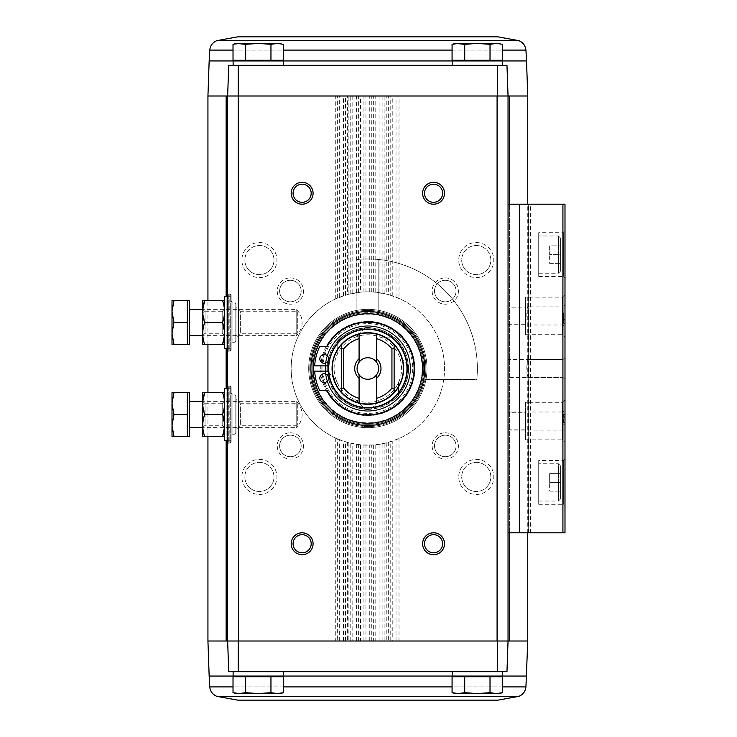 <?xml version="1.0" encoding="UTF-8"?>
<svg xmlns="http://www.w3.org/2000/svg" width="737" height="737" viewBox="0 0 737 737"><rect width="100%" height="100%" fill="white"/><g stroke="black" fill="none" stroke-linecap="round" stroke-linejoin="round"><path stroke-width="0.55" stroke-dasharray="3.69 2.76" d="M527.756 641.006L508.042 641.006L509.534 641.006L508.042 641.006L506.964 671.674L228.719 671.674L506.964 671.674L228.719 671.674L227.65 641.006L226.148 641.006L497.088 641.006L497.447 65.326L506.964 65.326L228.719 65.326L506.964 65.326L508.042 95.994L527.756 95.994M283.505 65.326L233.122 65.326L283.505 65.326L233.122 65.326L283.505 65.326L283.505 60.95L233.122 60.95L283.505 60.95L233.122 60.95L233.122 65.326M502.56 65.326L452.177 65.326L502.56 65.326L452.177 65.326L502.56 65.326L502.56 60.95L452.177 60.95L502.56 60.95L452.177 60.95L452.177 65.326M497.447 65.326L238.235 65.326L238.217 95.994L207.935 95.994M506.964 65.326L508.042 95.994L497.466 95.994M228.719 671.674L227.65 641.006L227.65 95.994L228.719 65.326L238.235 65.326M227.65 424.282L227.65 95.994L228.719 65.326M233.122 671.674L283.505 671.674L233.122 671.674L283.505 671.674L233.122 671.674L233.122 676.05L283.505 676.05L233.122 676.05L283.505 676.05L283.505 671.674M452.177 671.674L502.56 671.674L452.177 671.674L502.56 671.674L452.177 671.674L452.177 676.05L502.56 676.05L452.177 676.05L502.56 676.05L502.56 671.674M335.74 438.128L335.74 641.006L337.638 641.006L337.638 438.966L335.74 438.128A76.666 76.666 0 0 1 335.74 298.872L347.376 294.616A76.666 76.666 0 0 1 348.877 294.21L360.513 292.184A76.666 76.666 0 0 1 362.024 292.055L367.846 291.834A76.666 76.666 0 0 1 434.24 406.833A76.666 76.666 0 0 1 301.442 406.833A76.666 76.666 0 0 1 367.846 291.834L373.659 292.055A76.666 76.666 0 0 1 375.17 292.184L386.805 294.21A76.666 76.666 0 0 1 388.316 294.616L388.316 95.994L508.042 95.994L508.042 641.006L497.088 641.006L508.042 641.006L506.964 671.674M238.641 676.713L277.987 676.713L238.641 676.713L277.987 676.713L238.641 676.713L239.304 676.05L277.333 676.05L239.304 676.05L277.333 676.05L239.304 676.05L277.333 676.05L277.987 676.713M283.607 692.669L280.217 693.581L236.411 693.581L233.021 692.669L233.021 676.713L283.607 676.713L245.67 676.713L283.607 676.713L283.607 692.669L277.287 693.581L270.958 692.669L258.318 693.581L245.67 692.669L239.341 693.581L233.021 692.669L239.341 693.581L245.67 692.669L258.318 693.581L270.958 692.669L277.287 693.581L283.607 692.669L277.287 693.581L280.217 693.581L258.318 693.581L277.287 693.581L270.958 692.669L258.318 693.581L239.341 693.581L258.318 693.581L245.67 692.669L236.817 693.425M457.695 676.713L497.042 676.713L457.695 676.713L497.042 676.713L457.695 676.713L458.359 676.05L496.388 676.05L458.359 676.05L496.388 676.05L458.359 676.05L496.388 676.05L497.042 676.713M502.662 692.669L499.281 693.581L455.466 693.581L452.076 692.669L452.076 676.713L502.662 676.713L464.725 676.713L502.662 676.713L502.662 692.669L496.342 693.581L490.022 692.669L477.373 693.581L464.725 692.669L458.396 693.581L452.076 692.669L458.396 693.581L464.725 692.669L477.373 693.581L490.022 692.669L496.342 693.581L502.662 692.669L496.342 693.581L499.281 693.581L477.373 693.581L496.342 693.581L490.022 692.669L477.373 693.581L458.396 693.581L477.373 693.581L464.725 692.669L455.871 693.425M238.217 95.994L227.65 95.994L227.65 312.718M562.921 532.796L508.042 532.796L508.042 204.204L564.993 204.204L564.993 532.796L562.921 532.796L562.921 204.204M508.042 641.006L508.042 95.994L508.042 641.006M227.65 404.724L227.65 332.276M388.316 294.616L390.205 295.168L390.205 95.994L238.604 95.994L238.604 641.006L226.148 641.006L226.148 95.994M476.268 459.4A17.522 17.522 0 0 1 491.45 485.692A17.522 17.522 0 0 1 461.095 485.692A17.522 17.522 0 0 1 476.268 459.4M445.286 432.803A13.146 13.146 0 0 1 456.673 452.518A13.146 13.146 0 0 1 433.909 452.518A13.146 13.146 0 0 1 445.286 432.803M476.268 242.547A17.522 17.522 0 0 1 491.45 268.839A17.522 17.522 0 0 1 461.095 268.839A17.522 17.522 0 0 1 476.268 242.547M445.286 277.904A13.146 13.146 0 0 1 456.673 297.628A13.146 13.146 0 0 1 433.909 297.628A13.146 13.146 0 0 1 445.286 277.904M390.205 295.168L399.951 298.872A76.666 76.666 0 0 1 399.951 438.128L388.316 442.384A76.666 76.666 0 0 1 386.805 442.79L375.17 444.816A76.666 76.666 0 0 1 373.659 444.945L362.024 444.945A76.666 76.666 0 0 1 360.513 444.816L348.877 442.79A76.666 76.666 0 0 1 347.376 442.384L337.638 438.966M259.415 242.547A17.522 17.522 0 0 1 274.597 268.839A17.522 17.522 0 0 1 244.242 268.839A17.522 17.522 0 0 1 259.415 242.547M290.396 277.904A13.146 13.146 0 0 1 301.774 297.628A13.146 13.146 0 0 1 279.01 297.628A13.146 13.146 0 0 1 290.396 277.904M259.415 459.4A17.522 17.522 0 0 1 274.597 485.692A17.522 17.522 0 0 1 244.242 485.692A17.522 17.522 0 0 1 259.415 459.4M290.396 432.803A13.146 13.146 0 0 1 301.774 452.518A13.146 13.146 0 0 1 279.01 452.518A13.146 13.146 0 0 1 290.396 432.803M238.217 641.006L238.235 671.674M497.447 671.674L497.466 641.006M335.74 298.872L335.74 95.994L347.376 95.994L347.376 294.616M347.376 442.384L347.376 641.006L339.656 641.006L339.656 439.805M348.877 294.21L348.877 95.994L360.513 95.994L360.513 292.184M348.877 442.79L348.877 641.006L352.802 641.006L352.802 443.683M360.513 444.816L360.513 641.006L352.802 641.006M362.024 292.055L362.024 95.994L373.659 95.994L373.659 292.055M362.024 444.945L362.024 641.006L365.948 641.006L365.948 445.148M373.659 444.945L373.659 641.006L365.948 641.006M375.17 292.184L375.17 95.994L386.805 95.994L386.805 294.21M375.17 444.816L375.17 641.006L379.085 641.006L379.085 444.337M386.805 442.79L386.805 641.006L379.085 641.006M388.316 442.384L388.316 641.006L392.231 641.006L392.231 441.187M390.205 95.994L399.951 95.994L399.951 298.872M399.951 438.128L399.951 641.006L392.231 641.006M527.895 306.868C526.494 306.297 526.494 325.542 527.895 324.98C528.733 325.551 528.733 306.325 527.895 306.868L563.096 306.868L563.096 324.98L563.096 306.868L564.993 304.971L564.993 326.878L564.993 304.971M527.895 359.444C526.494 358.873 526.494 378.118 527.895 377.556C528.733 378.127 528.733 358.891 527.895 359.444L563.096 359.444L563.096 377.556L563.096 359.444L564.993 357.546L564.993 379.454L564.993 357.546L564.993 379.454L564.993 357.546L563.096 359.444L563.096 377.556L563.096 359.444L508.042 359.444L508.042 377.556L508.042 359.444M564.993 323.377L564.993 319.342L564.993 323.377L563.676 323.377L564.993 323.377M564.993 316.892L564.993 312.857L564.993 316.892L563.676 316.892L564.993 316.892L563.676 316.892L563.676 312.857L564.993 312.857L563.676 312.857L563.676 316.892L564.993 316.892M563.676 422.412L563.676 414.351L563.676 424.871L564.993 424.871L564.993 414.351L564.993 424.871L563.676 424.871L563.676 422.412L564.993 422.412M564.993 415.981L564.993 422.292L564.993 415.981L563.676 415.981M564.993 231.372L564.993 277.812L564.993 231.372L563.676 232.689L563.676 276.495L563.676 232.689L538.71 232.689L538.71 276.495L538.71 232.689M564.993 459.188L564.993 505.628L564.993 459.188L563.676 460.505L563.676 504.311L563.676 460.505L538.71 460.505L538.71 504.311L538.71 460.505M564.993 410.122L564.993 432.029L564.993 410.122L563.096 412.02L563.096 430.132L563.096 412.02L508.042 412.02L508.042 430.132L508.042 412.02M564.993 399.767L564.993 442.384L564.993 399.767L562.451 402.31L562.451 439.842L562.451 402.31L525.564 402.31L525.564 439.842L525.564 402.31M564.993 294.616L564.993 337.233L564.993 294.616L562.451 297.158L562.451 334.69L562.451 297.158L525.564 297.158L525.564 334.69L525.564 297.158M525.564 307.163L525.564 324.685L525.564 307.163L508.042 307.163L508.042 324.685L508.042 307.163M525.564 412.315L525.564 429.837L525.564 412.315L508.042 412.315L508.042 429.837L508.042 412.315M560.608 465.977L560.608 498.838L560.608 465.977L558.425 463.785L558.425 501.031L558.425 463.785L538.71 463.785L538.71 501.031L538.71 463.785M560.608 482.413L560.608 473.642L560.608 482.413L549.655 482.413L549.655 473.642L560.608 473.642L549.655 473.642L549.655 482.413L560.608 482.413M560.608 238.162L560.608 271.023L560.608 238.162L558.425 235.969L558.425 273.215L558.425 235.969L538.71 235.969L538.71 273.215L538.71 235.969M560.608 254.587L560.608 263.358L560.608 245.826L560.608 254.587L549.655 254.587L549.655 245.826L560.608 245.826L549.655 245.826L549.655 254.587L560.608 254.587M563.676 424.871L564.993 424.871M563.676 414.351L564.993 414.351M563.676 422.292L564.993 422.292M563.676 320.917L563.676 323.377L563.676 319.342L564.993 319.342L564.993 320.917L564.993 319.342L563.676 319.342L563.676 316.892L563.676 319.342L564.993 319.342L563.676 319.342L563.676 320.917L564.993 320.917M563.676 319.342L564.993 319.342M549.655 263.358L560.608 263.358L549.655 263.358L549.655 254.587L549.655 263.358M549.655 491.174L560.608 491.174L549.655 491.174L549.655 482.413L549.655 491.174M207.935 641.006L226.148 641.006M337.638 641.006L339.656 641.006M231.151 294.901L231.151 350.103L231.151 294.901L230.276 294.017L230.276 350.978L230.276 294.017L229.189 294.017L229.189 350.978L228.737 293.962L228.737 351.033L228.737 293.962L227.65 293.667M231.151 301.028L231.151 343.967L231.151 301.028L232.901 302.787L235.094 302.787L235.969 303.662L235.969 341.342L235.969 303.662M235.969 307.347L235.969 337.647L235.969 307.347L240.354 311.723L240.354 333.271L240.354 311.723L297.306 311.723L297.306 333.271L297.306 311.723M231.151 386.897L231.151 442.099L231.151 386.897L230.276 386.022L230.276 442.983L230.276 386.022L229.189 386.022L229.189 442.983L228.737 385.967L228.737 443.038L228.737 385.967L227.65 385.672M231.151 393.033L231.151 435.972L231.151 393.033L232.901 394.783L235.094 394.783L235.969 395.658L235.969 433.338L235.969 395.658M235.969 399.353L235.969 429.653L235.969 399.353L240.354 403.729L240.354 425.277L240.354 403.729L297.306 403.729L297.306 425.277L297.306 403.729M433.559 534.684A9.056 9.056 0 0 1 442.615 543.74A9.056 9.056 0 0 1 433.559 552.796A9.056 9.056 0 0 1 424.503 543.74A9.056 9.056 0 0 1 433.559 534.684M433.559 184.204A9.056 9.056 0 0 1 442.615 193.26A9.056 9.056 0 0 1 433.559 202.316A9.056 9.056 0 0 1 424.503 193.26A9.056 9.056 0 0 1 433.559 184.204M302.124 184.204A9.056 9.056 0 0 1 311.18 193.26A9.056 9.056 0 0 1 302.124 202.316A9.056 9.056 0 0 1 293.068 193.26A9.056 9.056 0 0 1 302.124 184.204M302.124 534.684A9.056 9.056 0 0 1 311.18 543.74A9.056 9.056 0 0 1 302.124 552.796A9.056 9.056 0 0 1 293.068 543.74A9.056 9.056 0 0 1 302.124 534.684M445.286 280.281A10.769 10.769 0 0 1 454.618 296.44A10.769 10.769 0 0 1 435.963 296.44A10.769 10.769 0 0 1 445.286 280.281A10.769 10.769 0 0 1 454.618 296.44A10.769 10.769 0 0 1 435.963 296.44A10.769 10.769 0 0 1 445.286 280.281M290.396 435.18A10.769 10.769 0 0 1 299.719 451.33A10.769 10.769 0 0 1 281.064 451.33A10.769 10.769 0 0 1 290.396 435.18A10.769 10.769 0 0 1 299.719 451.33A10.769 10.769 0 0 1 281.064 451.33A10.769 10.769 0 0 1 290.396 435.18M476.268 245.513A14.565 14.565 0 0 1 488.88 267.356A14.565 14.565 0 0 1 463.656 267.356A14.565 14.565 0 0 1 476.268 245.513A14.565 14.565 0 0 1 488.88 267.356A14.565 14.565 0 0 1 463.656 267.356A14.565 14.565 0 0 1 476.268 245.513M259.415 462.366A14.565 14.565 0 0 1 272.027 484.209A14.565 14.565 0 0 1 246.803 484.209A14.565 14.565 0 0 1 259.415 462.366A14.565 14.565 0 0 1 272.027 484.209A14.565 14.565 0 0 1 246.803 484.209A14.565 14.565 0 0 1 259.415 462.366M290.396 280.281A10.769 10.769 0 0 1 299.719 296.44A10.769 10.769 0 0 1 281.064 296.44A10.769 10.769 0 0 1 290.396 280.281A10.769 10.769 0 0 1 299.719 296.44A10.769 10.769 0 0 1 281.064 296.44A10.769 10.769 0 0 1 290.396 280.281M445.286 435.18A10.769 10.769 0 0 1 454.618 451.33A10.769 10.769 0 0 1 435.963 451.33A10.769 10.769 0 0 1 445.286 435.18A10.769 10.769 0 0 1 454.618 451.33A10.769 10.769 0 0 1 435.963 451.33A10.769 10.769 0 0 1 445.286 435.18M259.415 245.513A14.565 14.565 0 0 1 272.027 267.356A14.565 14.565 0 0 1 246.803 267.356A14.565 14.565 0 0 1 259.415 245.513A14.565 14.565 0 0 1 272.027 267.356A14.565 14.565 0 0 1 246.803 267.356A14.565 14.565 0 0 1 259.415 245.513M476.268 462.366A14.565 14.565 0 0 1 488.88 484.209A14.565 14.565 0 0 1 463.656 484.209A14.565 14.565 0 0 1 476.268 462.366A14.565 14.565 0 0 1 488.88 484.209A14.565 14.565 0 0 1 463.656 484.209A14.565 14.565 0 0 1 476.268 462.366M367.846 311.548A56.952 56.952 0 0 1 417.17 396.976A56.952 56.952 0 0 1 318.522 396.976A56.952 56.952 0 0 1 367.846 311.548M367.846 329.07A39.429 39.429 0 0 1 401.987 388.215A39.429 39.429 0 0 1 333.695 388.215A39.429 39.429 0 0 1 367.846 329.07A39.429 39.429 0 0 1 401.987 388.215A39.429 39.429 0 0 1 333.695 388.215A39.429 39.429 0 0 1 367.846 329.07M367.846 322.502A45.998 45.998 0 0 1 407.681 391.504A45.998 45.998 0 0 1 328.002 391.504A45.998 45.998 0 0 1 367.846 322.502A45.998 45.998 0 0 1 407.681 391.504A45.998 45.998 0 0 1 328.002 391.504A45.998 45.998 0 0 1 367.846 322.502M422.614 379.454A55.855 55.855 0 0 1 312.101 372.176A55.855 55.855 0 0 1 356.892 313.722L356.892 311.493A58.048 58.048 0 0 0 364.17 426.437A58.048 58.048 0 0 0 424.853 379.454L476.821 379.454A109.527 109.527 0 0 0 356.892 259.525L356.892 311.493A58.048 58.048 0 0 1 418.119 397.529A58.048 58.048 0 0 1 317.573 397.529A58.048 58.048 0 0 1 367.846 310.452A58.048 58.048 0 0 1 424.853 379.454L476.821 379.454A109.527 109.527 0 0 0 356.892 259.525L356.892 311.493A58.048 58.048 0 0 0 309.789 368.5A58.048 58.048 0 0 1 396.865 318.227A58.048 58.048 0 0 1 396.865 418.773A58.048 58.048 0 0 1 309.789 368.5A58.048 58.048 0 0 0 364.17 426.437A58.048 58.048 0 0 0 425.424 375.824A58.048 58.048 0 0 0 356.892 311.493L356.892 313.722A55.855 55.855 0 0 0 321.406 399.546A55.855 55.855 0 0 0 414.277 399.546A55.855 55.855 0 0 0 378.8 313.722L378.8 259.525A109.527 109.527 0 0 0 356.892 259.525A109.527 109.527 0 0 1 378.8 259.525L378.8 313.722M367.846 309.356A59.144 59.144 0 0 1 419.067 398.072A59.144 59.144 0 0 1 316.624 398.072A59.144 59.144 0 0 1 367.846 309.356A59.144 59.144 0 0 1 419.067 398.072A59.144 59.144 0 0 1 316.624 398.072A59.144 59.144 0 0 1 367.846 309.356M464.725 676.713L464.725 692.669M490.022 676.713L490.022 692.669M245.67 676.713L245.67 692.669M270.958 676.713L270.958 692.669M237.719 700.15L497.963 700.15M277.987 60.287L238.641 60.287L277.987 60.287L238.641 60.287L277.987 60.287L277.333 60.95L239.304 60.95L277.333 60.95L239.304 60.95L277.333 60.95L239.304 60.95L238.641 60.287M239.341 43.419L258.318 43.419L239.341 43.419L245.67 44.331L245.67 60.287L245.67 44.331L239.341 43.419L233.021 44.331L239.341 43.419L233.021 44.331L233.021 60.287L283.607 60.287L233.021 60.287L283.607 60.287L283.607 44.331L277.287 43.419L270.958 44.331L258.318 43.419L245.67 44.331L239.341 43.419L280.217 43.419L277.287 43.419L283.607 44.331L280.217 43.419L270.958 44.331L277.287 43.419L258.318 43.419L270.958 44.331L258.318 43.419L245.67 44.331L258.318 43.419L277.287 43.419M497.042 60.287L457.695 60.287L497.042 60.287L457.695 60.287L497.042 60.287L496.388 60.95L458.359 60.95L496.388 60.95L458.359 60.95L496.388 60.95L458.359 60.95L457.695 60.287M458.396 43.419L477.373 43.419L455.466 43.419L458.396 43.419L452.076 44.331L452.076 60.287L502.662 60.287L452.076 60.287L502.662 60.287L502.662 44.331L496.342 43.419L490.022 44.331L477.373 43.419L464.725 44.331L458.396 43.419L499.281 43.419L490.022 44.331L477.373 43.419L464.725 44.331L458.396 43.419L452.076 44.331L458.396 43.419L464.725 44.331L477.373 43.419L490.022 44.331L496.342 43.419L502.662 44.331L499.281 43.419L477.373 43.419L496.342 43.419M464.725 60.287L464.725 44.331M490.022 60.287L490.022 44.331M270.958 60.287L270.958 44.331M245.67 60.287L245.67 44.331M497.963 36.85L237.719 36.85M376.607 374.764L376.607 402.89M359.085 374.764L359.085 402.89M376.607 334.11L376.607 362.236M359.085 334.11L359.085 362.236M394.129 392.342A35.487 35.487 0 0 1 341.553 392.342A35.487 35.487 0 0 0 394.129 392.342M341.553 344.658A35.487 35.487 0 0 1 394.129 344.658A35.487 35.487 0 0 0 341.553 344.658M365.128 409.155L365.359 409.385A40.959 40.959 0 0 0 370.324 409.385L379.592 400.127A33.736 33.736 0 0 0 381.895 399.168A33.736 33.736 0 0 1 379.592 400.127L370.794 408.915A40.526 40.526 0 0 1 364.889 408.915L365.359 409.385A40.959 40.959 0 0 0 370.324 409.385L370.794 408.915A40.526 40.526 0 0 0 394.332 399.168L394.995 399.168A40.959 40.959 0 0 0 398.514 395.658L398.514 382.558A33.736 33.736 0 0 0 399.463 380.246A33.736 33.736 0 0 1 398.514 382.558L398.514 394.995A40.526 40.526 0 0 1 394.332 399.168L394.995 399.168A40.959 40.959 0 0 0 398.514 395.658L398.514 394.995A40.526 40.526 0 0 0 408.261 371.457L408.731 370.978A40.959 40.959 0 0 0 408.731 366.022L399.463 356.754A33.736 33.736 0 0 0 398.514 354.442A33.736 33.736 0 0 1 399.463 356.754L408.261 365.543A40.526 40.526 0 0 1 408.261 371.457L408.731 370.978A40.959 40.959 0 0 0 408.731 366.022L408.261 365.543A40.526 40.526 0 0 0 398.514 342.005L398.514 341.342A40.959 40.959 0 0 0 394.995 337.832L381.895 337.832A33.736 33.736 0 0 0 379.592 336.873A33.736 33.736 0 0 1 381.895 337.832L394.332 337.832A40.526 40.526 0 0 1 398.514 342.005L398.514 341.342A40.959 40.959 0 0 0 394.995 337.832L394.332 337.832A40.526 40.526 0 0 0 370.794 328.085L370.324 327.615A40.959 40.959 0 0 0 365.359 327.615L356.091 336.873A33.736 33.736 0 0 0 353.788 337.832A33.736 33.736 0 0 1 356.091 336.873L364.889 328.085A40.526 40.526 0 0 1 370.794 328.085L370.324 327.615A40.959 40.959 0 0 0 365.359 327.615L364.889 328.085A40.526 40.526 0 0 0 341.351 337.832L340.687 337.832A40.959 40.959 0 0 0 337.178 341.342L337.178 354.442A33.736 33.736 0 0 0 336.219 356.754A33.736 33.736 0 0 1 337.178 354.442L337.178 342.005A40.526 40.526 0 0 1 341.351 337.832L340.687 337.832A40.959 40.959 0 0 0 337.178 341.342L337.178 342.005A40.526 40.526 0 0 0 327.421 365.543L326.952 366.022A40.959 40.959 0 0 0 326.952 370.978L336.219 380.246A33.736 33.736 0 0 0 337.178 382.558A33.736 33.736 0 0 1 336.219 380.246L327.421 371.457A40.526 40.526 0 0 1 327.421 365.543L326.952 366.022A40.959 40.959 0 0 0 326.952 370.978L327.421 371.457A40.526 40.526 0 0 0 337.178 394.995L337.178 395.658A40.959 40.959 0 0 0 340.687 399.168L353.788 399.168A33.736 33.736 0 0 0 356.091 400.127L364.889 408.915A40.526 40.526 0 0 1 341.351 399.168L353.788 399.168A33.736 33.736 0 0 0 356.091 400.127L365.128 409.155A40.747 40.747 0 0 1 341.019 399.168M337.178 395.327L337.178 395.658A40.959 40.959 0 0 0 340.687 399.168L341.351 399.168A40.526 40.526 0 0 1 337.178 394.995L337.178 395.327A40.747 40.747 0 0 1 327.191 371.218M328.499 371.126L314.681 371.126A49.941 49.941 0 0 0 319.674 390.407L326.648 390.407A46.661 46.661 0 0 0 397.418 404.585A46.661 46.661 0 0 0 397.418 332.415A46.661 46.661 0 0 0 326.648 346.593L319.674 346.593A49.941 49.941 0 0 0 314.681 365.874L328.499 365.874M313.078 368.5A54.768 54.768 0 0 1 395.225 321.074A54.768 54.768 0 0 1 395.225 415.926A54.768 54.768 0 0 1 313.078 368.5A54.768 54.768 0 0 1 395.225 321.074A54.768 54.768 0 0 1 395.225 415.926A54.768 54.768 0 0 1 313.078 368.5A54.768 54.768 0 0 1 395.225 321.074A54.768 54.768 0 0 1 395.225 415.926A54.768 54.768 0 0 1 313.078 368.5A54.768 54.768 0 0 1 395.225 321.074A54.768 54.768 0 0 1 395.225 415.926A54.768 54.768 0 0 1 313.078 368.5M313.52 368.5A54.326 54.326 0 0 1 395.004 321.452A54.326 54.326 0 0 1 395.004 415.548A54.326 54.326 0 0 1 313.52 368.5M328.416 368.5A39.429 39.429 0 0 1 387.561 334.349A39.429 39.429 0 0 1 387.561 402.651A39.429 39.429 0 0 1 328.416 368.5A39.429 39.429 0 0 1 387.561 334.349A39.429 39.429 0 0 1 387.561 402.651A39.429 39.429 0 0 1 328.416 368.5M321.839 368.5A45.998 45.998 0 0 1 390.84 328.665A45.998 45.998 0 0 1 390.84 408.335A45.998 45.998 0 0 1 321.839 368.5A45.998 45.998 0 0 1 390.84 328.665A45.998 45.998 0 0 1 390.84 408.335A45.998 45.998 0 0 1 321.839 368.5M311.981 368.5A55.855 55.855 0 0 1 395.769 320.125A55.855 55.855 0 0 1 395.769 416.875A55.855 55.855 0 0 1 311.981 368.5M325.128 368.5A42.718 42.718 0 0 1 389.2 331.503A42.718 42.718 0 0 1 389.2 405.497A42.718 42.718 0 0 1 325.128 368.5A42.718 42.718 0 0 1 389.2 331.503A42.718 42.718 0 0 1 389.2 405.497A42.718 42.718 0 0 1 325.128 368.5A42.718 42.718 0 0 1 389.2 331.503A42.718 42.718 0 0 1 389.2 405.497A42.718 42.718 0 0 1 325.128 368.5M308.702 368.5A59.144 59.144 0 0 1 397.418 317.279A59.144 59.144 0 0 1 397.418 419.722A59.144 59.144 0 0 1 308.702 368.5A59.144 59.144 0 0 1 397.418 317.279A59.144 59.144 0 0 1 397.418 419.722A59.144 59.144 0 0 1 308.702 368.5A59.144 59.144 0 0 1 397.418 317.279A59.144 59.144 0 0 1 397.418 419.722A59.144 59.144 0 0 1 308.702 368.5M341.019 337.832A40.747 40.747 0 0 1 365.128 327.845M327.191 365.782A40.747 40.747 0 0 1 337.178 341.673M394.663 399.168A40.747 40.747 0 0 1 370.564 409.155M408.501 371.218A40.747 40.747 0 0 1 398.514 395.327M398.514 341.673A40.747 40.747 0 0 1 408.501 365.782M370.564 327.845A40.747 40.747 0 0 1 394.663 337.832M324.206 354.479A4.385 4.385 0 0 0 320.411 361.056A4.385 4.385 0 0 0 328.002 361.056A4.385 4.385 0 0 0 324.206 354.479M324.206 373.76A4.385 4.385 0 0 0 320.411 380.329A4.385 4.385 0 0 0 328.002 380.329A4.385 4.385 0 0 0 324.206 373.76M325.561 368.5A42.276 42.276 0 0 1 388.979 331.89A42.276 42.276 0 0 1 388.979 405.11A42.276 42.276 0 0 1 325.561 368.5A42.276 42.276 0 0 1 388.979 331.89A42.276 42.276 0 0 1 388.979 405.11A42.276 42.276 0 0 1 325.561 368.5A42.276 42.276 0 0 1 388.979 331.89A42.276 42.276 0 0 1 388.979 405.11A42.276 42.276 0 0 1 325.561 368.5M334.11 368.5A33.736 33.736 0 0 1 384.714 339.287A33.736 33.736 0 0 1 384.714 397.713A33.736 33.736 0 0 1 334.11 368.5M341.553 348.067L341.553 388.933M394.129 348.067L394.129 388.933M367.846 357.731A10.769 10.769 0 0 1 378.615 368.5A10.769 10.769 0 0 1 367.846 379.269A10.769 10.769 0 0 1 357.067 368.5A10.769 10.769 0 0 1 367.846 357.731M224.582 400.919L224.582 428.086L224.582 400.919L231.151 400.919L231.151 428.086L231.151 400.919M224.582 388.215L224.582 440.79M227.65 388.215L231.151 388.215L231.151 440.79L231.151 388.215M173.96 392.6L187.345 392.6L187.345 436.405L187.345 425.452L187.345 436.405L173.96 436.405L172.007 425.452L173.96 414.498L172.007 403.544L173.96 392.6L172.007 392.6L172.007 436.405L173.96 436.405M189.529 436.405L189.529 392.6M189.529 427.644L189.529 401.361L189.529 427.644M296.191 427.644L296.191 401.361L296.191 427.644A17.522 17.522 0 0 0 296.191 401.361L202.675 401.361L202.675 427.644L296.191 427.644M187.345 414.498L173.96 414.498M202.675 436.295L202.675 392.701M224.582 427.644L222.206 425.277L205.052 425.277L202.675 427.644L202.675 401.361L205.052 403.729L205.052 425.277L205.052 403.729L222.206 403.729L222.206 425.277L222.206 403.729L224.582 401.361L224.582 427.644L224.582 401.361M204.693 392.6C202.131 392.6 202.131 392.6 204.693 392.6L222.565 392.6C225.126 392.6 225.126 392.6 222.565 392.6C225.126 399.924 225.126 407.22 222.565 414.498L204.693 414.498C202.131 421.776 202.131 429.081 204.693 436.405C202.131 436.405 202.131 436.405 204.693 436.405L222.565 436.405C225.126 436.405 225.126 436.405 222.565 436.405M202.822 401.361L204.693 414.498M224.435 427.644L222.565 414.498M224.582 392.701L224.582 436.295L224.582 392.701M224.582 308.914L224.582 336.081L224.582 308.914L231.151 308.914L231.151 336.081L231.151 308.914M224.582 296.21L224.582 348.785M227.65 296.21L231.151 296.21L231.151 348.785L231.151 296.21M173.96 300.595L187.345 300.595L187.345 344.4L187.345 333.456L187.345 344.4L173.96 344.4L172.007 333.456L173.96 322.502L172.007 311.548L173.96 300.595L172.007 300.595L172.007 344.4L173.96 344.4M189.529 344.4L189.529 300.595M189.529 335.639L189.529 309.356L189.529 335.639M296.191 335.639L296.191 309.356L296.191 335.639A17.522 17.522 0 0 0 296.191 309.356L202.675 309.356L202.675 335.639L296.191 335.639M187.345 322.502L173.96 322.502M202.675 344.299L202.675 300.705M224.582 335.639L222.206 333.271L205.052 333.271L202.675 335.639L202.675 309.356L205.052 311.723L205.052 333.271L205.052 311.723L222.206 311.723L222.206 333.271L222.206 311.723L224.582 309.356L224.582 335.639L224.582 309.356M204.693 300.595C202.131 300.595 202.131 300.595 204.693 300.595L222.565 300.595C225.126 300.595 225.126 300.595 222.565 300.595C225.126 307.919 225.126 315.224 222.565 322.502L204.693 322.502C202.131 329.78 202.131 337.076 204.693 344.4C202.131 344.4 202.131 344.4 204.693 344.4L222.565 344.4C225.126 344.4 225.126 344.4 222.565 344.4M202.822 309.356L204.693 322.502M224.435 335.639L222.565 322.502M224.582 300.705L224.582 344.299L224.582 300.705M337.638 298.034L337.638 95.994M339.656 297.195L339.656 95.994M343.451 295.813L343.451 95.994M343.451 641.006L343.451 441.187M345.478 641.006L345.478 441.832M345.478 295.168L345.478 95.994M350.775 293.75L350.775 95.994M350.775 641.006L350.775 443.25M352.802 293.317L352.802 95.994M356.597 292.663L356.597 95.994M356.597 641.006L356.597 444.337M358.624 641.006L358.624 444.614M358.624 292.386L358.624 95.994M363.921 291.935L363.921 95.994M363.921 641.006L363.921 445.065M365.948 291.852L365.948 95.994M369.744 291.852L369.744 95.994M369.744 641.006L369.744 445.148M371.761 641.006L371.761 445.065M371.761 291.935L371.761 95.994M377.068 292.386L377.068 95.994M377.068 641.006L377.068 444.614M379.085 292.663L379.085 95.994M382.881 293.317L382.881 95.994M382.881 641.006L382.881 443.683M384.907 641.006L384.907 443.25M384.907 293.75L384.907 95.994M390.205 641.006L390.205 441.832M392.231 295.813L392.231 95.994M396.027 297.195L396.027 95.994M396.027 641.006L396.027 439.805M398.054 641.006L398.054 438.966M398.054 298.034L398.054 95.994M226.148 440.79L226.148 388.215M226.148 348.785L226.148 296.21M509.599 532.796L509.599 204.204M528.282 532.796L528.282 204.204L528.272 532.796M530.576 532.796L530.576 204.204M563.676 417.676L564.993 417.676M509.534 532.796L509.534 204.204M509.534 641.006L509.534 95.994M232.901 302.787L232.901 342.217L232.901 302.787M235.094 302.787L235.094 342.217L235.094 302.787M232.901 394.783L232.901 434.213L232.901 394.783M235.094 394.783L235.094 434.213L235.094 394.783M209.161 676.05L526.531 676.05M502.662 686.902L452.076 686.902M283.607 686.902L233.021 686.902M209.75 686.902L525.932 686.902M216.807 696.336L518.876 696.336M526.531 60.95L209.161 60.95M233.021 50.098L283.607 50.098M452.076 50.098L502.662 50.098M525.932 50.098L209.75 50.098M518.876 40.664L216.807 40.664M322.935 368.5A44.911 44.911 0 0 1 390.297 329.614A44.911 44.911 0 0 1 390.297 407.386A44.911 44.911 0 0 1 322.935 368.5M320.742 368.5A47.094 47.094 0 0 1 391.393 327.716A47.094 47.094 0 0 1 391.393 409.284A47.094 47.094 0 0 1 320.742 368.5M310.885 368.5A56.952 56.952 0 0 1 396.322 319.176A56.952 56.952 0 0 1 396.322 417.824A56.952 56.952 0 0 1 310.885 368.5M327.32 368.5A40.526 40.526 0 0 1 388.104 333.4A40.526 40.526 0 0 1 388.104 403.6A40.526 40.526 0 0 1 327.32 368.5M528.632 532.796L528.632 204.204M527.895 324.98L563.096 324.98L564.993 326.878M527.895 377.556L563.096 377.556L564.993 379.454L563.096 377.556L508.042 377.556M525.564 334.69L562.451 334.69L564.993 337.233M525.564 439.842L562.451 439.842L564.993 442.384M508.042 430.132L563.096 430.132L564.993 432.029M538.71 501.031L558.425 501.031L560.608 498.838M538.71 504.311L563.676 504.311L564.993 505.628M538.71 273.215L558.425 273.215L560.608 271.023M538.71 276.495L563.676 276.495L564.993 277.812M508.042 324.685L525.564 324.685M508.042 429.837L525.564 429.837M563.676 416.81L564.993 416.81M527.756 532.796L527.756 204.204M207.935 436.405L207.935 392.6M207.935 344.4L207.935 300.595M231.151 350.103L230.276 350.978L227.65 351.328M235.969 341.342L235.094 342.217L232.901 342.217L231.151 343.967M297.306 333.271L240.354 333.271L235.969 337.647M231.151 442.099L230.276 442.983L227.65 443.333M235.969 433.338L235.094 434.213L232.901 434.213L231.151 435.972M297.306 425.277L240.354 425.277L235.969 429.653M224.582 428.086L231.151 428.086M227.65 440.79L231.151 440.79M224.582 336.081L231.151 336.081M227.65 348.785L231.151 348.785"/><path stroke-width="1.11" d="M238.235 65.326L228.719 65.326L227.65 95.994L238.217 95.994L238.235 65.326L497.447 65.326L497.466 95.994L227.65 95.994L228.719 65.326M518.876 696.336L216.807 696.336L237.719 700.15L497.963 700.15L518.876 696.336C523.058 694.558 525.407 691.417 525.932 686.902L527.756 641.006L508.042 641.006L506.964 671.674L508.042 641.006L508.042 532.796L564.993 532.796L564.993 204.204L508.042 204.204L508.042 95.994L506.964 65.326L497.447 65.326M506.964 65.326L508.042 95.994L527.756 95.994L527.756 204.204M497.466 95.994L508.042 95.994L497.088 95.994L497.088 641.006L508.042 641.006L227.65 641.006L228.719 671.674L227.65 641.006L227.65 95.994L207.935 95.994L207.935 300.595M245.67 676.713L233.021 676.713L233.021 692.669L239.341 693.581L245.67 692.669L258.318 693.581L270.958 692.669L277.287 693.581L283.607 692.669L283.607 676.713L245.67 676.713L245.67 692.669M464.725 676.713L452.076 676.713L452.076 692.669L458.396 693.581L464.725 692.669L477.373 693.581L490.022 692.669L496.342 693.581L502.662 692.669L502.662 676.713L464.725 676.713L464.725 692.669M238.641 676.713L239.304 676.05L209.161 676.05L207.935 641.006L238.604 641.006L238.217 95.994M367.846 311.548A56.952 56.952 0 0 1 417.17 396.976A56.952 56.952 0 0 1 318.522 396.976A56.952 56.952 0 0 1 367.846 311.548M302.124 532.796A10.954 10.954 0 0 1 311.613 549.222A10.954 10.954 0 0 1 292.644 549.222A10.954 10.954 0 0 1 302.124 532.796M302.124 182.306A10.954 10.954 0 0 1 311.613 198.732A10.954 10.954 0 0 1 292.644 198.732A10.954 10.954 0 0 1 302.124 182.306M433.559 182.306A10.954 10.954 0 0 1 443.048 198.732A10.954 10.954 0 0 1 424.07 198.732A10.954 10.954 0 0 1 433.559 182.306M433.559 532.796A10.954 10.954 0 0 1 443.048 549.222A10.954 10.954 0 0 1 424.07 549.222A10.954 10.954 0 0 1 433.559 532.796M506.964 671.674L228.719 671.674M238.235 671.674L238.217 641.006M497.466 641.006L497.447 671.674M508.042 532.796L508.042 204.204M433.559 534.684A9.056 9.056 0 0 1 441.399 548.273A9.056 9.056 0 0 1 425.719 548.273A9.056 9.056 0 0 1 433.559 534.684M433.559 184.204A9.056 9.056 0 0 1 441.399 197.783A9.056 9.056 0 0 1 425.719 197.783A9.056 9.056 0 0 1 433.559 184.204M302.124 184.204A9.056 9.056 0 0 1 309.973 197.783A9.056 9.056 0 0 1 294.284 197.783A9.056 9.056 0 0 1 302.124 184.204M302.124 534.684A9.056 9.056 0 0 1 309.973 548.273A9.056 9.056 0 0 1 294.284 548.273A9.056 9.056 0 0 1 302.124 534.684M233.122 671.674L233.122 676.05L283.505 676.05L283.505 671.674M277.987 676.713L277.333 676.05L458.359 676.05L457.695 676.713M452.177 671.674L452.177 676.05L502.56 676.05L502.56 671.674M455.871 693.425L452.076 692.669L455.466 693.581L499.281 693.581L502.662 692.669M490.022 676.713L490.022 692.669M270.958 676.713L270.958 692.669M236.817 693.425L233.021 692.669L236.411 693.581L280.217 693.581L283.607 692.669M277.287 43.419L283.607 44.331L283.607 60.287L233.021 60.287L233.021 44.331L239.341 43.419L233.021 44.331L236.411 43.419L245.67 44.331L258.318 43.419L270.958 44.331L277.287 43.419L283.607 44.331L277.287 43.419L239.341 43.419M457.695 60.287L458.359 60.95L277.333 60.95L277.987 60.287M283.505 65.326L283.505 60.95L233.122 60.95L233.122 65.326M496.342 43.419L502.662 44.331L502.662 60.287L452.076 60.287L452.076 44.331L458.396 43.419L452.076 44.331L455.466 43.419L464.725 44.331L477.373 43.419L490.022 44.331L496.342 43.419L502.662 44.331L496.342 43.419L458.396 43.419M527.756 95.994L526.531 60.95L496.388 60.95L497.042 60.287M502.56 65.326L502.56 60.95L452.177 60.95L452.177 65.326M490.022 60.287L490.022 44.331M464.725 60.287L464.725 44.331M270.958 60.287L270.958 44.331M245.67 60.287L245.67 44.331M216.807 40.664L518.876 40.664L497.963 36.85L237.719 36.85L216.807 40.664C212.634 42.442 210.275 45.583 209.75 50.098L209.161 60.95L239.304 60.95L238.641 60.287M359.085 402.89L359.085 374.764A10.769 10.769 0 0 0 376.607 374.764L376.607 402.89A35.487 35.487 0 0 1 341.553 392.342L341.553 388.933L343.746 388.169L343.746 348.831L341.553 348.067L341.553 344.658A35.487 35.487 0 0 1 359.085 334.11L359.085 362.236A10.769 10.769 0 0 1 376.607 362.236L376.607 334.11A35.487 35.487 0 0 0 359.085 334.11M376.607 338.651A31.101 31.101 0 0 1 391.937 348.831L391.937 388.169L394.129 388.933L394.129 392.342A35.487 35.487 0 0 1 376.607 402.89M376.607 334.11A35.487 35.487 0 0 1 394.129 344.658L394.129 348.067L391.937 348.831M391.937 388.169A31.101 31.101 0 0 1 376.607 398.349M359.085 398.349A31.101 31.101 0 0 1 343.746 388.169M343.746 348.831A31.101 31.101 0 0 1 359.085 338.651M376.607 358.707A13.146 13.146 0 0 1 376.607 378.293M359.085 378.293A13.146 13.146 0 0 1 359.085 358.707M341.553 392.462A35.569 35.569 0 0 1 341.553 344.538L341.553 392.342M394.129 392.342L394.129 392.462A35.569 35.569 0 0 0 394.129 344.538L394.129 344.658M328.499 371.126A39.429 39.429 0 0 0 388.316 402.199A39.429 39.429 0 0 0 388.316 334.801A39.429 39.429 0 0 0 328.416 368.5A39.429 39.429 0 0 1 387.561 334.349A39.429 39.429 0 0 1 387.561 402.651A39.429 39.429 0 0 1 328.416 368.5A39.429 39.429 0 0 1 387.561 334.349A39.429 39.429 0 0 1 387.561 402.651A39.429 39.429 0 0 1 328.416 368.5A39.429 39.429 0 0 0 328.499 371.126L314.681 371.126A49.941 49.941 0 0 0 319.674 390.407L326.648 390.407A46.661 46.661 0 0 0 397.418 404.585A46.661 46.661 0 0 0 397.418 332.415A46.661 46.661 0 0 0 326.648 346.593L319.674 346.593A49.941 49.941 0 0 0 314.681 365.874L328.499 365.874M313.078 368.5A54.768 54.768 0 0 1 395.225 321.074A54.768 54.768 0 0 1 395.225 415.926A54.768 54.768 0 0 1 313.078 368.5M324.206 354.479A4.385 4.385 0 0 0 320.411 361.056A4.385 4.385 0 0 0 328.002 361.056A4.385 4.385 0 0 0 324.206 354.479M324.206 373.76A4.385 4.385 0 0 0 320.411 380.329A4.385 4.385 0 0 0 328.002 380.329A4.385 4.385 0 0 0 324.206 373.76M394.129 344.538L394.129 392.462M376.607 362.236A10.769 10.769 0 0 1 376.607 374.764M359.085 374.764A10.769 10.769 0 0 1 359.085 362.236M227.65 440.79L224.582 440.79L224.582 388.215L227.65 388.215M187.345 392.6L189.529 392.6L189.529 436.405L187.345 436.405L187.345 392.6L173.96 392.6L172.007 403.544L173.96 414.498L172.007 425.452L173.96 436.405L172.007 436.405L172.007 392.6L173.96 392.6M189.529 427.644L202.675 427.644M187.345 436.405L173.96 436.405M187.345 414.498L173.96 414.498M202.739 392.6L202.739 436.405M204.693 392.6L222.565 392.6C225.126 392.6 225.126 392.6 222.565 392.6C225.126 399.878 225.126 407.174 222.565 414.498C225.126 421.776 225.126 429.081 222.565 436.405C225.126 436.405 225.126 436.405 222.565 436.405L204.693 436.405C202.131 436.405 202.131 436.405 204.693 436.405C202.131 429.127 202.131 421.831 204.693 414.498C202.131 407.22 202.131 399.924 204.693 392.6C202.131 392.6 202.131 392.6 204.693 392.6L202.822 401.361M222.565 414.498L204.693 414.498M222.565 436.405L224.435 427.644M227.65 348.785L224.582 348.785L224.582 296.21L227.65 296.21M187.345 300.595L189.529 300.595L189.529 344.4L187.345 344.4L187.345 300.595L173.96 300.595L172.007 311.548L173.96 322.502L172.007 333.456L173.96 344.4L172.007 344.4L172.007 300.595L173.96 300.595M189.529 335.639L202.675 335.639M187.345 344.4L173.96 344.4M187.345 322.502L173.96 322.502M202.739 300.595L202.739 344.4M204.693 300.595L222.565 300.595C225.126 300.595 225.126 300.595 222.565 300.595C225.126 307.873 225.126 315.169 222.565 322.502C225.126 329.78 225.126 337.076 222.565 344.4C225.126 344.4 225.126 344.4 222.565 344.4L204.693 344.4C202.131 344.4 202.131 344.4 204.693 344.4C202.131 337.122 202.131 329.826 204.693 322.502C202.131 315.224 202.131 307.919 204.693 300.595C202.131 300.595 202.131 300.595 204.693 300.595L202.822 309.356M222.565 322.502L204.693 322.502M222.565 344.4L224.435 335.639M226.148 641.006L226.148 440.79M226.148 388.215L226.148 348.785M226.148 296.21L226.148 95.994M519.567 532.796L519.567 204.204M562.921 532.796L562.921 204.204M509.534 641.006L509.534 532.796M509.534 204.204L509.534 95.994M526.531 676.05L496.388 676.05L497.042 676.713M525.932 686.902L502.662 686.902M452.076 686.902L283.607 686.902M233.021 686.902L209.75 686.902C210.275 691.417 212.634 694.558 216.807 696.336M209.75 50.098L233.021 50.098M283.607 50.098L452.076 50.098M502.662 50.098L525.932 50.098C525.407 45.583 523.058 42.442 518.876 40.664M332.065 368.5A35.781 35.781 0 0 1 385.737 337.509A35.781 35.781 0 0 1 385.737 399.491A35.781 35.781 0 0 1 332.065 368.5M328.702 368.5A39.135 39.135 0 0 1 387.413 334.607A39.135 39.135 0 0 1 387.413 402.393A39.135 39.135 0 0 1 328.702 368.5M527.756 641.006L527.756 532.796M207.935 641.006L207.935 436.405M207.935 392.6L207.935 344.4M209.161 676.05L209.75 686.902M209.161 60.95L207.935 95.994M526.531 60.95L525.932 50.098M189.529 401.361L202.675 401.361M189.529 309.356L202.675 309.356"/></g></svg>

